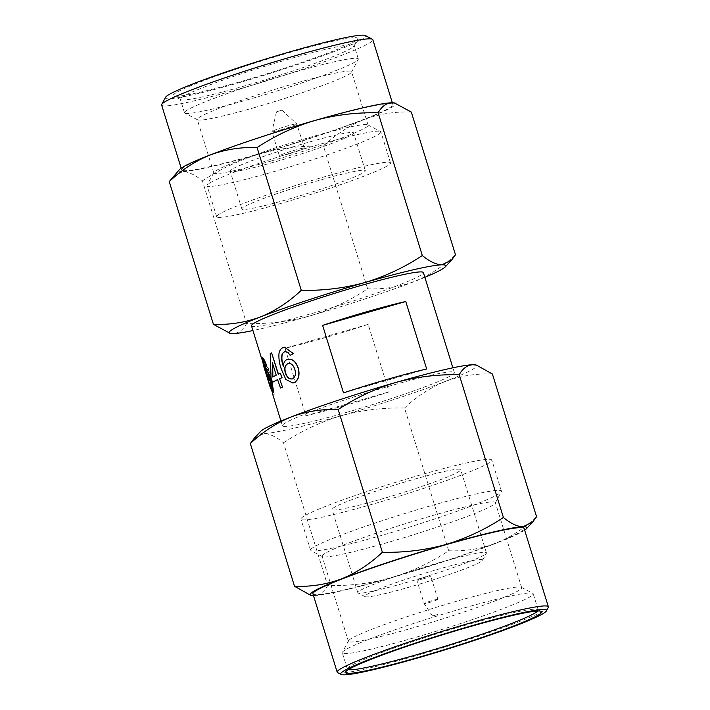 <?xml version="1.0" encoding="UTF-8"?>
<svg xmlns="http://www.w3.org/2000/svg" width="710" height="710" viewBox="0 0 710 710"><rect width="100%" height="100%" fill="white"/><g stroke="black" fill="none" stroke-linecap="round" stroke-linejoin="round"><path stroke-width="0.53" stroke-dasharray="3.55 2.66" d="M548.262 607.423A110.529 7.916 -17.2 0 1 544.969 610.112A110.529 7.916 -17.2 0 1 416.113 655.703A110.529 7.916 -17.2 0 1 337.623 672.618M312.941 593.844A110.529 7.916 162.8 0 0 391.876 577.39A110.529 7.916 162.8 0 0 520.732 531.799A110.529 7.916 162.8 0 0 524.122 528.48M537.727 611.017A99.906 7.162 162.8 0 0 538.216 609.934A99.906 7.162 162.8 0 0 537.816 609.517A99.906 7.162 162.8 0 0 466.869 624.809A99.906 7.162 162.8 0 0 350.403 666.015A99.906 7.162 162.8 0 0 347.43 668.447A99.906 7.162 162.8 0 0 347.332 669.015A99.906 7.162 162.8 0 0 348.344 669.636M345.388 649.819A99.906 7.162 162.8 0 0 342.415 652.25A99.906 7.162 162.8 0 0 342.318 652.818A99.906 7.162 162.8 0 0 413.664 637.935A99.906 7.162 162.8 0 0 530.13 596.728A99.906 7.162 162.8 0 0 533.192 593.729A99.906 7.162 162.8 0 0 532.793 593.311A99.906 7.162 162.8 0 0 461.855 608.612A99.906 7.162 162.8 0 0 345.388 649.819M456.912 601.184A90.694 6.497 162.8 0 0 351.184 638.592A90.694 6.497 162.8 0 0 348.486 640.802A90.694 6.497 162.8 0 0 348.406 641.316A90.694 6.497 162.8 0 0 413.167 627.809A90.694 6.497 162.8 0 0 518.895 590.4A90.694 6.497 162.8 0 0 521.681 587.676A90.694 6.497 162.8 0 0 521.317 587.303A90.694 6.497 162.8 0 0 456.912 601.184M324.852 553.525A90.694 6.497 162.8 0 0 322.074 556.25A90.694 6.497 162.8 0 0 322.429 556.631A90.694 6.497 162.8 0 0 386.835 542.742A90.694 6.497 162.8 0 0 492.562 505.334A90.694 6.497 162.8 0 0 495.26 503.124A90.694 6.497 162.8 0 0 495.349 502.609A90.694 6.497 162.8 0 0 418.785 519.578A90.694 6.497 162.8 0 0 324.852 553.525M346.675 412.341A89.984 6.443 162.8 0 0 451.578 375.226A89.984 6.443 162.8 0 0 454.338 372.519A89.984 6.443 162.8 0 0 378.368 389.355A89.984 6.443 162.8 0 0 285.18 423.036A89.984 6.443 162.8 0 0 282.411 425.743A89.984 6.443 162.8 0 0 346.675 412.341M344.581 405.587A89.984 6.443 162.8 0 0 389.071 391.876L368.17 324.363A89.984 6.443 -17.2 0 1 323.68 338.075A89.984 6.443 -17.2 0 1 285.003 348.255L305.904 415.767A89.984 6.443 162.8 0 0 344.581 405.587M251.482 325.828A89.984 6.443 162.8 0 0 315.746 312.427A89.984 6.443 162.8 0 0 420.639 275.311A89.984 6.443 162.8 0 0 423.408 272.605M313.625 547.197A99.906 7.162 162.8 0 0 310.554 550.197A99.906 7.162 162.8 0 0 310.953 550.614A99.906 7.162 162.8 0 0 381.9 535.322A99.906 7.162 162.8 0 0 498.367 494.116A99.906 7.162 162.8 0 0 501.331 491.675A99.906 7.162 162.8 0 0 501.429 491.116A99.906 7.162 162.8 0 0 417.089 509.798A99.906 7.162 162.8 0 0 313.625 547.197M304.013 516.143A99.906 7.162 162.8 0 0 300.942 519.143A99.906 7.162 162.8 0 0 372.28 504.269A99.906 7.162 162.8 0 0 488.746 463.053A99.906 7.162 162.8 0 0 491.817 460.053A99.906 7.162 162.8 0 0 407.478 478.744A99.906 7.162 162.8 0 0 304.013 516.143M484.362 554.892A67.308 4.819 -17.2 0 1 405.889 582.653A67.308 4.819 -17.2 0 1 358.089 592.957A67.308 4.819 -17.2 0 1 357.822 592.681A67.308 4.819 -17.2 0 1 359.89 590.658A67.308 4.819 -17.2 0 1 429.603 565.462A67.308 4.819 -17.2 0 1 486.43 552.868A67.308 4.819 -17.2 0 1 486.368 553.25A67.308 4.819 -17.2 0 1 484.362 554.892M380.143 499.476A67.308 4.819 162.8 0 0 458.616 471.715A67.308 4.819 162.8 0 0 460.684 469.692A67.308 4.819 162.8 0 0 403.857 482.285A67.308 4.819 162.8 0 0 334.144 507.481A67.308 4.819 162.8 0 0 332.076 509.505A67.308 4.819 162.8 0 0 380.143 499.476M480.794 561.796A61.646 4.42 -17.2 0 1 408.933 587.223A61.646 4.42 -17.2 0 1 365.153 596.657A61.646 4.42 -17.2 0 1 366.804 594.554A61.646 4.42 -17.2 0 1 432.745 570.858A61.646 4.42 -17.2 0 1 482.622 560.297A61.646 4.42 -17.2 0 1 480.794 561.796M260.632 153.413A110.529 7.916 162.8 0 0 389.488 107.822A110.529 7.916 162.8 0 0 392.878 104.503A110.529 7.916 162.8 0 0 299.567 125.173A110.529 7.916 162.8 0 0 185.088 166.548A110.529 7.916 162.8 0 0 181.698 169.868A110.529 7.916 162.8 0 0 260.632 153.413M161.631 105.062A110.529 7.916 162.8 0 0 240.566 88.599A110.529 7.916 162.8 0 0 369.422 43.008A110.529 7.916 162.8 0 0 372.821 39.689M437.697 599.559A7.224 0.515 -17.2 0 1 429.266 602.541A7.224 0.515 -17.2 0 1 424.11 603.624A7.224 0.515 -17.2 0 1 424.11 603.615A7.224 0.515 -17.2 0 1 424.332 603.402A7.224 0.515 -17.2 0 1 431.813 600.696A7.224 0.515 -17.2 0 1 437.919 599.346A7.224 0.515 -17.2 0 1 437.919 599.355A7.224 0.515 -17.2 0 1 437.697 599.559M422.051 579.236A7.224 0.515 162.8 0 0 430.482 576.254A7.224 0.515 162.8 0 0 430.704 576.041A7.224 0.515 162.8 0 0 424.598 577.39A7.224 0.515 162.8 0 0 417.116 580.097A7.224 0.515 162.8 0 0 416.894 580.31A7.224 0.515 162.8 0 0 422.051 579.236M165.474 97.385A104.867 7.517 162.8 0 0 250.337 79.431A104.867 7.517 162.8 0 0 362.508 39.112A104.867 7.517 162.8 0 0 365.313 35.527M437.875 614.416L432.541 616.014L437.875 614.416M176.195 92.646A96.649 6.922 162.8 0 0 173.613 95.957A96.649 6.922 162.8 0 0 242.243 81.162A96.649 6.922 162.8 0 0 354.911 41.295A96.649 6.922 162.8 0 0 357.787 38.944A96.649 6.922 162.8 0 0 279.58 55.495A96.649 6.922 162.8 0 0 176.195 92.646M245.287 85.732A90.978 6.514 -17.2 0 1 180.677 99.657A90.978 6.514 -17.2 0 1 180.313 99.276A90.978 6.514 -17.2 0 1 183.109 96.542A90.978 6.514 -17.2 0 1 277.335 62.489A90.978 6.514 -17.2 0 1 354.139 45.467A90.978 6.514 -17.2 0 1 354.05 45.99A90.978 6.514 -17.2 0 1 351.344 48.2A90.978 6.514 -17.2 0 1 245.287 85.732M249.467 99.231A90.978 6.514 -17.2 0 1 184.857 113.156A90.978 6.514 -17.2 0 1 184.493 112.775A90.978 6.514 -17.2 0 1 187.289 110.05A90.978 6.514 -17.2 0 1 281.506 75.988A90.978 6.514 -17.2 0 1 358.319 58.974A90.978 6.514 -17.2 0 1 358.23 59.489A90.978 6.514 -17.2 0 1 355.524 61.708A90.978 6.514 -17.2 0 1 249.467 99.231M254.934 107.458A80.771 5.786 -17.2 0 1 197.575 119.821A80.771 5.786 -17.2 0 1 197.256 119.484A80.771 5.786 -17.2 0 1 199.732 117.061A80.771 5.786 -17.2 0 1 283.388 86.824A80.771 5.786 -17.2 0 1 351.574 71.71A80.771 5.786 -17.2 0 1 351.503 72.171A80.771 5.786 -17.2 0 1 349.098 74.142A80.771 5.786 -17.2 0 1 254.934 107.458M271.486 160.921A80.771 5.786 -17.2 0 1 213.808 172.956A80.771 5.786 -17.2 0 1 213.879 172.495A80.771 5.786 -17.2 0 1 216.284 170.524A80.771 5.786 -17.2 0 1 310.447 137.207A80.771 5.786 -17.2 0 1 367.807 124.845A80.771 5.786 -17.2 0 1 368.126 125.182A80.771 5.786 -17.2 0 1 365.65 127.605A80.771 5.786 -17.2 0 1 271.486 160.921M209.858 182.958A90.978 6.514 -17.2 0 1 315.914 145.435A90.978 6.514 -17.2 0 1 380.524 131.51A90.978 6.514 -17.2 0 1 380.888 131.882A90.978 6.514 -17.2 0 1 378.093 134.616A90.978 6.514 -17.2 0 1 272.036 172.148A90.978 6.514 -17.2 0 1 207.071 185.692A90.978 6.514 -17.2 0 1 207.151 185.177A90.978 6.514 -17.2 0 1 209.858 182.958M281.648 203.202A90.978 6.514 -17.2 0 1 216.683 216.745A90.978 6.514 -17.2 0 1 219.47 214.012A90.978 6.514 -17.2 0 1 313.696 179.958A90.978 6.514 -17.2 0 1 390.5 162.945A90.978 6.514 -17.2 0 1 387.704 165.678A90.978 6.514 -17.2 0 1 281.648 203.202M288.003 199.332A64.619 4.633 162.8 0 0 363.334 172.681A64.619 4.633 162.8 0 0 365.322 170.737A64.619 4.633 162.8 0 0 310.767 182.825A64.619 4.633 162.8 0 0 243.841 207.009A64.619 4.633 162.8 0 0 241.861 208.953A64.619 4.633 162.8 0 0 288.003 199.332M276.305 161.525A64.619 4.633 162.8 0 0 351.636 134.873A64.619 4.633 162.8 0 0 353.615 132.93A64.619 4.633 162.8 0 0 299.061 145.017A64.619 4.633 162.8 0 0 232.143 169.202A64.619 4.633 162.8 0 0 230.155 171.145A64.619 4.633 162.8 0 0 276.305 161.525M288.739 153.955A13.037 0.932 162.8 0 0 303.942 148.576A13.037 0.932 162.8 0 0 304.341 148.186A13.037 0.932 162.8 0 0 293.336 150.618A13.037 0.932 162.8 0 0 279.829 155.499A13.037 0.932 162.8 0 0 279.429 155.889A13.037 0.932 162.8 0 0 288.739 153.955M281.249 129.744A13.037 0.932 162.8 0 0 296.443 124.365A13.037 0.932 162.8 0 0 296.851 123.975A13.037 0.932 162.8 0 0 296.824 123.939A13.037 0.932 162.8 0 0 287.541 125.918A13.037 0.932 162.8 0 0 272.338 131.297A13.037 0.932 162.8 0 0 271.939 131.643A13.037 0.932 162.8 0 0 271.939 131.687A13.037 0.932 162.8 0 0 281.249 129.744M281.799 110.236L276.474 111.816L281.799 110.236M524.654 530.201A113.369 8.121 -17.2 0 1 495.633 543.398A113.369 8.121 -17.2 0 1 391.192 577.807A113.369 8.121 -17.2 0 1 314.086 595.566A113.369 8.121 -17.2 0 1 313.474 595.575M310.43 595.175L314.086 595.566C319.651 595.166 324.186 591.821 327.683 585.546C349.32 586.034 370.487 583.451 391.192 577.807C411.72 571.603 430.89 562.595 448.72 550.765C464.943 551.377 480.59 548.919 495.633 543.398C510.517 537.328 524.158 528.444 536.574 516.738M254.162 438.354L263.934 433.535C269.667 433.686 276.19 436.774 283.503 442.809L327.683 585.546M283.503 442.809C301.324 430.988 320.503 421.971 341.031 415.776C361.727 410.123 382.903 407.549 404.531 408.037L448.72 550.765M404.531 408.037C416.956 396.331 430.597 387.438 445.481 381.368C460.524 375.847 476.161 373.398 492.394 374.001M260.623 431.431A113.369 8.121 162.8 0 0 263.934 433.535A113.369 8.121 162.8 0 0 341.031 415.776A113.369 8.121 162.8 0 0 445.481 381.368A113.369 8.121 162.8 0 0 475.531 364.904M290.301 355.275L288.065 352.16L284.603 351.521M283.343 365.57L283.503 366.111C283.752 362.659 285.056 360.414 287.417 359.384L288.145 359.162M293.026 383.018L285.97 379.291L281.533 369.058C279.651 363.653 278.87 358.514 279.199 353.642C279.713 350.403 281.16 348.335 283.556 347.438L284.453 347.154M280.477 388.015L277.61 379.637M272.693 382.273L271.318 377.827L270.457 353.509A89.984 6.443 -17.2 0 1 271.868 352.852M278.462 374.152L278.48 374.197A89.984 6.443 -17.2 0 1 280.672 373.22M265.833 366.458L263.33 361.923M265.522 370.975L266.809 375.173L266.019 369.724M272.862 393.056L262.895 362.588L262.31 357.716M274.326 394.174L265.957 367.159L269.596 372.244L268.327 368.144C266.516 366.245 264.839 363.36 263.277 359.473A89.984 6.443 -17.2 0 1 262.771 359.411L273.501 394.086A89.984 6.443 -17.2 0 0 274.326 394.174L265.957 367.159M426.666 368.996L343.498 392.887M424.864 277.326A113.369 8.121 -17.2 0 1 414.551 281.453A113.369 8.121 -17.2 0 1 310.101 315.852A113.369 8.121 -17.2 0 1 252.946 330.541M368.17 324.363L285.003 348.255M305.904 415.767L389.071 391.876M229.348 333.221L233.004 333.62C238.569 333.221 243.095 329.875 246.601 323.6C268.238 324.088 289.405 321.506 310.101 315.852C330.629 309.658 349.808 300.649 367.629 288.819C383.861 289.431 399.499 286.973 414.551 281.453C429.426 275.382 443.075 266.49 455.492 254.792M173.08 176.408L182.843 171.589C188.576 171.74 195.099 174.829 202.421 180.864L246.601 323.6M202.421 180.864C220.242 169.033 239.421 160.025 259.949 153.83C280.645 148.177 301.812 145.594 323.449 146.082L367.629 288.819M323.449 146.082C335.865 134.385 349.515 125.492 364.39 119.422C379.442 113.902 395.079 111.443 411.312 112.056M179.532 169.486A113.369 8.121 162.8 0 0 182.843 171.589A113.369 8.121 162.8 0 0 259.949 153.83A113.369 8.121 162.8 0 0 364.39 119.422A113.369 8.121 162.8 0 0 394.449 102.959M272.897 376.859L272.906 376.93A89.984 6.443 -17.2 0 1 276.483 375.12L272.613 363.467M291.881 378.998L292.627 378.785C295.537 377.081 296.318 373.895 294.969 369.209L294.783 369.253M294.969 369.209C293.399 364.62 291.02 362.792 287.834 363.715M265.691 367.239L269.596 372.244M269.33 372.333L268.327 368.144M268.06 368.233C266.259 366.351 264.573 363.458 263.002 359.562L263.277 359.473M263.002 359.562A90.276 6.47 -17.2 0 1 262.496 359.5L262.771 359.411M262.496 359.5L273.501 394.086M274.06 394.263A90.276 6.47 -17.2 0 1 273.235 394.174M270.155 387.119L267.457 377.365M267.182 377.454L263.854 366.768M271.495 389L271.717 389.009C272.116 387.997 271.628 385.139 270.27 380.462L269.995 380.542M270.27 380.462C268.744 375.865 267.661 373.682 267.022 373.913L266.747 374.001M347.332 669.015L342.318 652.818M348.406 641.316L322.074 556.25M322.429 556.631L310.953 550.614M310.554 550.197L300.942 519.143M180.677 99.657L173.613 95.957M184.493 112.775L180.313 99.276M197.575 119.821L184.857 113.156M213.808 172.956L197.256 119.484M216.683 216.745L207.071 185.692M281.879 110.148L296.824 123.939M347.43 668.447L345.566 671.971M537.816 609.517L541.348 611.372M538.216 609.934L533.192 593.729M348.486 640.802L342.415 652.25M521.317 587.303L532.793 593.311M521.681 587.676L495.349 502.609M454.338 372.519L452.873 367.807M282.411 425.743L280.956 421.021M272.249 392.896L270.43 387.039M264.129 366.68L261.759 359.003M495.26 503.124L501.331 491.675M501.429 491.116L491.817 460.053M357.822 592.681L332.076 509.505M486.43 552.868L460.684 469.692M365.153 596.657L358.089 592.957M482.622 560.297L486.368 553.25M392.878 104.503L392.346 102.772M181.698 169.868L181.165 168.146M432.541 616.014L424.11 603.624L416.894 580.31M437.919 599.346L430.704 576.041M437.955 614.336L437.919 599.355M354.05 45.99L357.787 38.944M358.319 58.974L354.139 45.467M351.503 72.171L358.23 59.489M368.126 125.182L351.574 71.71M213.879 172.495L207.151 185.177M367.807 124.845L380.524 131.51M390.5 162.945L380.888 131.882M241.861 208.953L230.155 171.145M365.322 170.737L353.615 132.93M304.341 148.186L296.851 123.975M279.429 155.889L271.939 131.687M276.474 111.816L271.939 131.643"/><path stroke-width="1.06" d="M543.185 613.564A107.698 7.712 -17.2 0 1 417.631 657.984A107.698 7.712 -17.2 0 1 341.155 674.473A107.698 7.712 -17.2 0 1 344.03 670.79A107.698 7.712 -17.2 0 1 459.237 629.388A107.698 7.712 -17.2 0 1 546.389 610.937A107.698 7.712 -17.2 0 1 543.185 613.564M468.387 627.099A102.737 7.357 162.8 0 0 348.619 669.468A102.737 7.357 162.8 0 0 345.566 671.971A102.737 7.357 162.8 0 0 428.698 654.38A102.737 7.357 162.8 0 0 538.597 614.878A102.737 7.357 162.8 0 0 541.348 611.372A102.737 7.357 162.8 0 0 468.387 627.099M348.344 669.636A99.906 7.162 162.8 0 0 418.678 654.141A99.906 7.162 162.8 0 0 535.145 612.934A99.906 7.162 162.8 0 0 537.727 611.017M392.346 102.772L372.821 39.689A110.529 7.916 162.8 0 0 372.377 39.227L365.313 35.527A104.867 7.517 162.8 0 0 290.843 51.581A104.867 7.517 162.8 0 0 168.598 94.829A104.867 7.517 162.8 0 0 165.474 97.385L161.738 104.432A110.529 7.916 162.8 0 0 161.631 105.062L181.165 168.146M372.377 39.227A110.529 7.916 162.8 0 0 293.887 56.152A110.529 7.916 162.8 0 0 165.031 101.743A110.529 7.916 162.8 0 0 161.738 104.432M341.155 674.473L337.623 672.618A110.529 7.916 -17.2 0 1 337.179 672.166A110.529 7.916 -17.2 0 1 340.578 668.838A110.529 7.916 -17.2 0 1 455.048 627.462A110.529 7.916 -17.2 0 1 548.368 606.793A110.529 7.916 -17.2 0 1 548.262 607.423L546.389 610.937M548.368 606.793L524.122 528.48A110.529 7.916 162.8 0 0 430.81 549.149A110.529 7.916 162.8 0 0 316.332 590.525A110.529 7.916 162.8 0 0 312.941 593.844L337.179 672.166M313.474 595.575A113.369 8.121 -17.2 0 1 311.37 595.388A113.369 8.121 -17.2 0 1 341.43 578.925A113.369 8.121 -17.2 0 1 445.871 544.517A113.369 8.121 -17.2 0 1 522.977 526.758A113.369 8.121 -17.2 0 1 526.288 528.861A113.369 8.121 -17.2 0 1 524.654 530.201M476.481 365.117L475.531 364.904A113.369 8.121 162.8 0 0 472.824 364.727L476.472 365.126L492.394 374.001L536.574 516.738L532.74 521.939L522.977 526.758C517.244 526.607 510.721 523.519 503.408 517.484C485.578 529.314 466.399 538.322 445.871 544.517C425.175 550.17 404.008 552.753 382.37 552.265C369.954 563.962 356.305 572.855 341.43 578.925C326.378 584.445 310.74 586.904 294.517 586.291L310.43 595.175M503.408 517.484L459.219 374.747C437.582 374.259 416.415 376.841 395.718 382.495C375.191 388.689 356.012 397.698 338.191 409.528L382.37 552.265M338.191 409.528C321.958 408.916 306.321 411.374 291.269 416.894A113.369 8.121 162.8 0 1 395.718 382.495A113.369 8.121 162.8 0 1 472.824 364.727C467.26 365.135 462.725 368.472 459.219 374.747M250.328 443.555L254.162 438.354L260.623 431.431A113.369 8.121 162.8 0 1 291.269 416.894C276.394 422.965 262.744 431.858 250.328 443.555L294.517 586.291M284.976 351.406L282.465 353.527C281.462 357.361 281.808 361.559 283.503 366.111M288.145 359.162L287.213 359.438C292.023 358.443 295.626 361.257 298.022 367.869L298.209 367.824C300.064 375.111 298.697 380.063 294.091 382.699L293.026 383.018M287.417 359.384C292.218 358.408 295.821 361.221 298.209 367.824M284.453 347.154L293.425 353.589L290.106 355.32L287.87 352.204L284.603 351.521M279.855 378.643A89.984 6.443 -17.2 0 1 282.048 377.658L281.808 377.72A90.276 6.47 -17.2 0 0 279.607 378.705L282.465 387.092L279.607 378.705M277.628 379.681A89.984 6.443 -17.2 0 0 272.693 382.273L272.427 382.353A90.276 6.47 -17.2 0 1 277.61 379.637L280.477 388.015A89.984 6.443 -17.2 0 1 282.465 387.092M272.427 382.353L271.051 377.906L270.208 353.58A90.276 6.47 -17.2 0 1 271.628 352.923L278.462 374.152M271.628 352.923L278.231 374.259A90.276 6.47 -17.2 0 1 280.432 373.274L282.048 377.658M343.498 392.887L322.606 325.375A89.984 6.443 -17.2 0 1 405.765 301.484L426.666 368.996A89.984 6.443 162.8 0 0 343.498 392.887M452.873 367.807L423.408 272.605A89.984 6.443 162.8 0 0 347.438 289.44A89.984 6.443 162.8 0 0 254.251 323.121A89.984 6.443 162.8 0 0 251.482 325.828L261.759 359.003M263.161 361.887L266.534 375.253L265.638 369.857C266.827 369.839 268.566 373.149 270.856 379.779C272.835 387.039 273.457 391.467 272.72 393.056L270.155 387.119L263.854 366.768L261.892 357.884C262.762 357.432 264.226 359.97 266.312 365.481L265.567 366.537L263.108 361.914L265.522 370.975M265.913 369.777C267.102 369.777 268.841 373.078 271.122 379.708C273.101 386.968 273.723 391.387 272.986 392.976L272.587 393.136M262.167 357.796C263.028 357.361 264.502 359.89 266.578 365.401L265.567 366.537M322.606 325.375L405.765 301.484M252.946 330.541A113.369 8.121 -17.2 0 1 233.004 333.62A113.369 8.121 -17.2 0 1 230.288 333.443A113.369 8.121 -17.2 0 1 260.339 316.98A113.369 8.121 -17.2 0 1 364.789 282.571A113.369 8.121 -17.2 0 1 441.886 264.812A113.369 8.121 -17.2 0 1 445.197 266.916A113.369 8.121 -17.2 0 1 424.864 277.326M395.39 103.172L391.734 102.781A113.369 8.121 162.8 0 1 394.449 102.959L411.312 112.056L455.492 254.792L451.658 259.993L441.886 264.812C436.153 264.661 429.63 261.573 422.317 255.538C404.496 267.359 385.317 276.376 364.789 282.571C344.093 288.224 322.926 290.798 301.288 290.31C288.872 302.016 275.223 310.909 260.339 316.98C245.296 322.5 229.658 324.949 213.426 324.346L230.288 333.443M422.317 255.538L378.137 112.801C356.5 112.313 335.333 114.896 314.628 120.54C294.1 126.744 274.93 135.752 257.1 147.582L301.288 290.31M257.1 147.582C240.876 146.97 225.239 149.428 210.187 154.949A113.369 8.121 162.8 0 1 314.628 120.54A113.369 8.121 162.8 0 1 391.734 102.781C386.169 103.181 381.634 106.527 378.137 112.801M169.246 181.609L179.532 169.486A113.369 8.121 162.8 0 1 210.187 154.949C195.303 161.019 181.662 169.903 169.246 181.609L213.426 324.346M280.432 373.274L281.808 377.72M280.228 388.086A90.276 6.47 -17.2 0 1 282.225 387.154M272.374 362.695L272.64 377.001A90.276 6.47 -17.2 0 1 276.234 375.191L272.374 362.695M272.622 362.632L272.906 376.93M284.887 351.423L282.465 353.527M282.252 353.58C281.249 357.45 281.595 361.647 283.281 366.174C283.538 362.712 284.852 360.467 287.213 359.438M298.022 367.869C299.886 375.146 298.511 380.107 293.887 382.743L294.091 382.699M293.887 382.743L292.928 383.045L285.784 379.406L281.302 369.111C279.42 363.715 278.639 358.577 278.968 353.695C279.491 350.456 280.947 348.388 283.352 347.492L284.355 347.181L293.425 353.589M293.239 353.624L290.106 355.32M292.422 378.838C295.342 377.134 296.132 373.948 294.783 369.253C293.203 364.665 290.825 362.828 287.63 363.76C284.852 365.233 284.08 368.233 285.322 372.759C286.902 377.516 289.272 379.539 292.422 378.838L291.774 379.025M288.278 363.564L287.834 363.715C285.074 365.18 284.302 368.179 285.544 372.706L285.322 372.759M288.375 363.538L287.834 363.715M285.544 372.706C287.124 377.463 289.485 379.486 292.627 378.785M271.442 389.098C271.841 388.086 271.362 385.237 269.995 380.542C268.469 375.945 267.386 373.762 266.747 374.001L268.575 381.847C269.995 386.648 270.945 389.062 271.442 389.098L271.371 389.133M266.827 373.948L268.575 381.847M268.85 381.758C270.27 386.568 271.22 388.982 271.717 389.009M311.37 595.388L310.43 595.184M526.288 528.861L532.748 521.948M280.956 421.021L272.249 392.896M445.197 266.916L451.658 260.002"/></g></svg>
